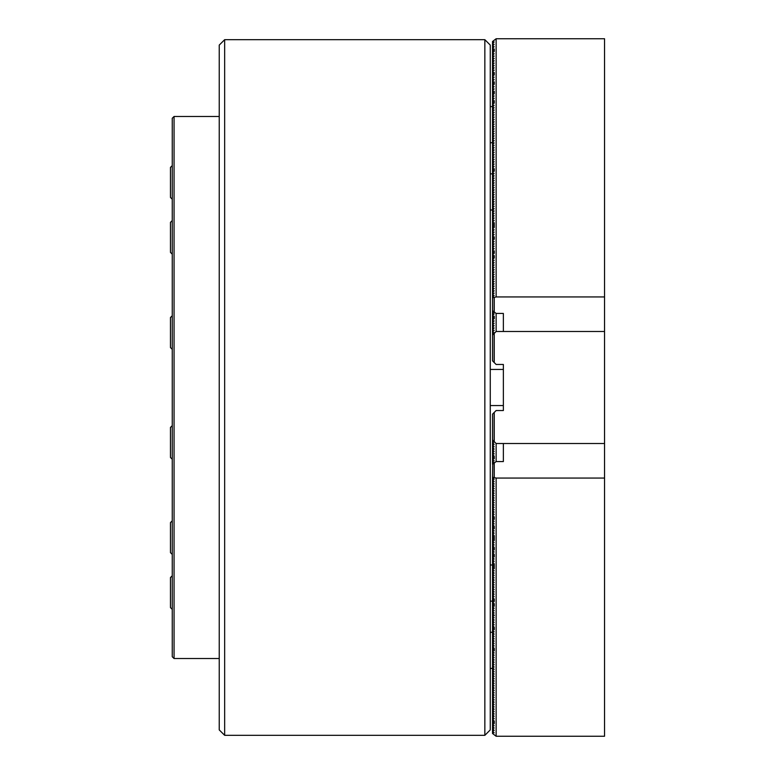 <?xml version="1.0" encoding="UTF-8"?>
<svg xmlns="http://www.w3.org/2000/svg" width="775" height="775" viewBox="0 0 775 775"><rect width="100%" height="100%" fill="white"/><g stroke="black" fill="none" stroke-linecap="round" stroke-linejoin="round"><path stroke-width="1.16" d="M484.85 39.68L490.265 45.095L490.265 729.905L484.85 735.32L484.85 39.68L224.653 39.68L224.653 735.32L219.238 729.905L219.238 45.095L224.653 39.68M484.85 735.32L224.653 735.32M604.548 443.513L496.136 443.513L492.522 439.9L492.522 414.15L496.136 410.537L503.363 410.537L503.363 364.463L496.136 364.463L492.522 360.85L492.522 335.1L496.136 331.487L604.548 331.487L604.548 736.25L496.136 736.25L492.522 733.499L492.522 731.145L494.15 732.772L492.522 733.043M494.15 441.527L494.15 412.523M494.15 362.477L494.15 333.473M494.237 333.386L494.237 362.564M494.237 412.436L494.237 441.614M490.265 405.567L503.363 405.567M490.265 369.433L503.363 369.433M496.136 736.25L496.136 478.059L492.522 477.197L494.15 479.279L492.522 479.551L494.15 481.624L492.522 481.895L494.15 483.968L492.522 484.239L494.15 486.312L492.522 486.584L494.15 488.667L492.522 488.938L494.15 491.011L492.522 491.282L494.15 493.355L492.522 493.627L494.15 495.709L492.522 495.981L494.15 498.054L492.522 498.325L494.15 500.398L492.522 500.669L494.15 502.743L492.522 503.014L494.15 505.097L492.522 505.368L494.15 507.441L492.522 507.712L494.15 509.785L492.522 510.057L494.15 512.139L492.522 512.411L494.15 514.484L492.522 514.755L494.15 516.828L492.522 517.099L494.15 519.173L492.522 519.444L494.15 521.527L492.522 521.798L494.15 523.871L492.522 524.142L494.15 526.215L492.522 526.487L494.15 528.569L492.522 528.841L494.15 530.914L492.522 531.185L494.15 533.258L492.522 533.529L494.15 535.612L492.522 535.883L494.15 537.957L492.522 538.228L494.15 540.301L492.522 540.572L494.15 542.645L492.522 542.917L494.15 544.999L492.522 545.271L494.15 547.344L492.522 547.615L494.15 549.688L492.522 549.959L494.15 552.042L492.522 552.313L494.15 554.387L492.522 554.658L494.15 556.731L492.522 557.002L494.15 559.075L492.522 559.347L494.15 561.429L492.522 561.701L494.15 563.774L492.522 564.045L494.15 566.118L492.522 566.389L494.15 568.472L492.522 568.743L494.15 570.817L492.522 571.088L494.15 573.161L492.522 573.432L494.15 575.505L492.522 575.777L494.15 577.859L492.522 578.131L494.15 580.204L492.522 580.475L494.15 582.548L492.522 582.819L494.15 584.902L492.522 585.173L494.15 587.247L492.522 587.518L494.15 589.591L492.522 589.862L494.15 591.945L492.522 592.216L494.15 594.289L492.522 594.561L494.15 596.634L492.522 596.905L494.15 598.978L492.522 599.249L494.15 601.332L492.522 601.603L494.15 603.677L492.522 603.948L494.15 606.021L492.522 606.292L494.15 608.375L492.522 608.646L494.15 610.719L492.522 610.991L494.15 613.064L492.522 613.335L494.15 615.408L492.522 615.679L494.15 617.762L492.522 618.033L494.15 620.107L492.522 620.378L494.15 622.451L492.522 622.722L494.15 624.805L492.522 625.076L494.15 627.149L492.522 627.421L494.15 629.494L492.522 629.765L494.15 631.838L492.522 632.109L494.15 634.192L492.522 634.463L494.15 636.537L492.522 636.808L494.15 638.881L492.522 639.152L494.15 641.235L492.522 641.506L494.15 643.579L492.522 643.851L494.15 645.924L492.522 646.195L494.15 648.278L492.522 648.549L494.15 650.622L492.522 650.893L494.15 652.967L492.522 653.238L494.15 655.311L492.522 655.582L494.15 657.665L492.522 657.936L494.15 660.009L492.522 660.281L494.15 662.354L492.522 662.625L494.15 664.708L492.522 664.979L494.15 667.052L492.522 667.323L494.15 669.397L492.522 669.668L494.15 671.741L492.522 672.012L494.15 674.095L492.522 674.366L494.15 676.439L492.522 676.711L494.15 678.784L492.522 679.055L494.15 681.138L492.522 681.409L494.15 683.482L492.522 683.753L494.15 685.827L492.522 686.098L494.15 688.181L492.522 688.442L494.15 690.525L492.522 690.796L494.15 692.869L492.522 693.141L494.15 695.214L492.522 695.485L494.15 697.568L492.522 697.839L494.15 699.912L492.522 700.183L494.15 702.257L492.522 702.528L494.15 704.611L492.522 704.882L494.15 706.955L492.522 707.226L494.15 709.299L492.522 709.571L494.15 711.644L492.522 711.915L494.15 713.998L492.522 714.269L494.15 716.342L492.522 716.613L494.15 718.687L492.522 718.958L494.15 721.041L492.522 721.312L494.15 723.385L492.522 723.656L494.15 725.729L492.522 726.001L494.15 728.074L492.522 728.345L494.15 730.428L492.522 731.145M492.522 477.197L492.716 464.138M492.648 440.016L494.15 442.099L492.522 442.37L494.15 444.443L492.522 444.714L494.15 446.787L492.522 447.059L494.15 449.142L492.522 449.413L494.15 451.486L492.522 451.757L494.15 453.83L492.522 454.102L494.15 456.184L492.522 456.456L494.15 458.529L492.522 458.8L494.15 460.873L492.522 461.144L493.888 462.966M492.522 479.551L492.522 477.652M492.522 442.37L492.522 440.471M492.522 481.895L492.522 479.996M492.522 444.714L492.522 442.816M492.522 484.239L492.522 482.341M492.522 447.059L492.522 445.17M492.522 486.584L492.522 484.695M492.522 449.413L492.522 447.514M492.522 488.938L492.522 487.039M492.522 451.757L492.522 449.858M492.522 491.282L492.522 489.383M492.522 454.102L492.522 452.213M492.522 493.627L492.522 491.738M492.522 456.456L492.522 454.557M492.522 495.981L492.522 494.082M492.522 458.8L492.522 456.901M492.522 498.325L492.522 496.426M492.522 461.144L492.522 459.246M492.522 500.669L492.522 498.771M493.355 463.489L492.522 463.944M492.522 463.489L492.522 461.6M492.522 503.014L492.522 501.125M492.522 505.368L492.522 503.469M492.522 507.712L492.522 505.813M492.522 510.057L492.522 508.167M492.522 512.411L492.522 510.512M492.522 514.755L492.522 512.856M492.522 517.099L492.522 515.21M492.522 519.444L492.522 517.555M492.522 521.798L492.522 519.899M492.522 524.142L492.522 522.243M492.522 526.487L492.522 524.597M492.522 528.841L492.522 526.942M492.522 531.185L492.522 529.286M492.522 533.529L492.522 531.64M492.522 535.883L492.522 533.985M492.522 538.228L492.522 536.329M492.522 540.572L492.522 538.673M492.522 542.917L492.522 541.028M492.522 545.271L492.522 543.372M492.522 547.615L492.522 545.716M492.522 549.959L492.522 548.07M492.522 552.313L492.522 550.415M492.522 554.658L492.522 552.759M492.522 557.002L492.522 555.103M492.522 559.347L492.522 557.458M492.522 561.701L492.522 559.802M492.522 564.045L492.522 562.146M492.522 566.389L492.522 564.5M492.522 568.743L492.522 566.845M492.522 571.088L492.522 569.189M492.522 573.432L492.522 571.543M492.522 575.777L492.522 573.887M492.522 578.131L492.522 576.232M492.522 580.475L492.522 578.576M492.522 582.819L492.522 580.93M492.522 585.173L492.522 583.275M492.522 587.518L492.522 585.619M492.522 589.862L492.522 587.973M492.522 592.216L492.522 590.317M492.522 594.561L492.522 592.662M492.522 596.905L492.522 595.006M492.522 599.249L492.522 597.36M492.522 601.603L492.522 599.705M492.522 603.948L492.522 602.049M492.522 606.292L492.522 604.403M492.522 608.646L492.522 606.748M492.522 610.991L492.522 609.092M492.522 613.335L492.522 611.436M492.522 615.679L492.522 613.79M492.522 618.033L492.522 616.135M492.522 620.378L492.522 618.479M492.522 622.722L492.522 620.833M492.522 625.076L492.522 623.178M492.522 627.421L492.522 625.522M492.522 629.765L492.522 627.876M492.522 632.109L492.522 630.22M492.522 634.463L492.522 632.565M492.522 636.808L492.522 634.909M492.522 639.152L492.522 637.263M492.522 641.506L492.522 639.607M492.522 643.851L492.522 641.952M492.522 646.195L492.522 644.306M492.522 648.549L492.522 646.65M492.522 650.893L492.522 648.995M492.522 653.238L492.522 651.339M492.522 655.582L492.522 653.693M492.522 657.936L492.522 656.038M492.522 660.281L492.522 658.382M492.522 662.625L492.522 660.736M492.522 664.979L492.522 663.08M492.522 667.323L492.522 665.425M492.522 669.668L492.522 667.769M492.522 672.012L492.522 670.123M492.522 674.366L492.522 672.467M492.522 676.711L492.522 674.812M492.522 679.055L492.522 677.166M492.522 681.409L492.522 679.51M492.522 683.753L492.522 681.855M492.522 686.098L492.522 684.209M492.522 688.442L492.522 686.553M492.522 690.796L492.522 688.898M492.522 693.141L492.522 691.242M492.522 695.485L492.522 693.596M492.522 697.839L492.522 695.94M492.522 700.183L492.522 698.285M492.522 702.528L492.522 700.639M492.522 704.882L492.522 702.983M492.522 707.226L492.522 705.327M492.522 709.571L492.522 707.672M492.522 711.915L492.522 710.026M492.522 714.269L492.522 712.37M492.522 716.613L492.522 714.715M492.522 718.958L492.522 717.069M492.522 721.312L492.522 719.413M492.522 723.656L492.522 721.757M492.522 726.001L492.522 724.102M492.522 728.345L492.522 726.456M492.522 730.699L492.522 728.8M496.136 443.513L496.136 461.571L492.522 464.322M503.363 461.571L503.363 443.513L503.363 461.571L496.136 461.571M496.136 478.059L604.548 478.059M494.237 477.109L494.237 462.52M492.522 335.1L492.522 41.501L496.136 38.75L604.548 38.75L604.548 296.941L496.136 296.941L496.136 38.75M492.522 297.803L496.136 296.941M492.522 41.957L494.15 41.957L492.522 43.855M492.522 44.301L494.15 44.301L492.522 46.2M492.522 46.655L494.15 46.655L492.522 48.544M492.522 48.999L494.15 48.999L492.522 50.898M492.522 51.344L494.15 51.344L492.522 53.242M492.522 53.688L494.15 53.688L492.522 55.587M492.522 56.042L494.15 56.042L492.522 57.931M492.522 58.387L494.15 58.387L492.522 60.285M492.522 60.731L494.15 60.731L492.522 62.63M492.522 63.085L494.15 63.085L492.522 64.974M492.522 65.429L494.15 65.429L492.522 67.328M492.522 67.774L494.15 67.774L492.522 69.672M492.522 70.118L494.15 70.118L492.522 72.017M492.522 72.472L494.15 72.472L492.522 74.361M492.522 74.817L494.15 74.817L492.522 76.715M492.522 77.161L494.15 77.161L492.522 79.06M492.522 79.515L494.15 79.515L492.522 81.404M492.522 81.859L494.15 81.859L492.522 83.758M492.522 84.204L494.15 84.204L492.522 86.102M492.522 86.558L494.15 86.558L492.522 88.447M492.522 88.902L494.15 88.902L492.522 90.791M492.522 91.247L494.15 91.247L492.522 93.145M492.522 93.591L494.15 93.591L492.522 95.49M492.522 95.945L494.15 95.945L492.522 97.834M492.522 98.289L494.15 98.289L492.522 100.188M492.522 100.634L494.15 100.634L492.522 102.532M492.522 102.988L494.15 102.988L492.522 104.877M492.522 105.332L494.15 105.332L492.522 107.231M492.522 107.677L494.15 107.677L492.522 109.575M492.522 110.021L494.15 110.021L492.522 111.92M492.522 112.375L494.15 112.375L492.522 114.264M492.522 114.719L494.15 114.719L492.522 116.618M492.522 117.064L494.15 117.064L492.522 118.962M492.522 119.418L494.15 119.418L492.522 121.307M492.522 121.762L494.15 121.762L492.522 123.661M492.522 124.107L494.15 124.107L492.522 126.005M492.522 126.451L494.15 126.451L492.522 128.35M492.522 128.805L494.15 128.805L492.522 130.694M492.522 131.149L494.15 131.149L492.522 133.048M492.522 133.494L494.15 133.494L492.522 135.392M492.522 135.848L494.15 135.848L492.522 137.737M492.522 138.192L494.15 138.192L492.522 140.091M492.522 140.537L494.15 140.537L492.522 142.435M492.522 142.891L494.15 142.891L492.522 144.78M492.522 145.235L494.15 145.235L492.522 147.124M492.522 147.579L494.15 147.579L492.522 149.478M492.522 149.924L494.15 149.924L492.522 151.822M492.522 152.278L494.15 152.278L492.522 154.167M492.522 154.622L494.15 154.622L492.522 156.521M492.522 156.967L494.15 156.967L492.522 158.865M492.522 159.321L494.15 159.321L492.522 161.21M492.522 161.665L494.15 161.665L492.522 163.564M492.522 164.009L494.15 164.009L492.522 165.908M492.522 166.354L494.15 166.354L492.522 168.252M492.522 168.708L494.15 168.708L492.522 170.597M492.522 171.052L494.15 171.052L492.522 172.951M492.522 173.397L494.15 173.397L492.522 175.295M492.522 175.751L494.15 175.751L492.522 177.64M492.522 178.095L494.15 178.095L492.522 179.994M492.522 180.439L494.15 180.439L492.522 182.338M492.522 182.784L494.15 182.784L492.522 184.682M492.522 185.138L494.15 185.138L492.522 187.027M492.522 187.482L494.15 187.482L492.522 189.381M492.522 189.827L494.15 189.827L492.522 191.725M492.522 192.181L494.15 192.181L492.522 194.07M492.522 194.525L494.15 194.525L492.522 196.424M492.522 196.869L494.15 196.869L492.522 198.768M492.522 199.223L494.15 199.223L492.522 201.112M492.522 201.568L494.15 201.568L492.522 203.457M492.522 203.912L494.15 203.912L492.522 205.811M492.522 206.257L494.15 206.257L492.522 208.155M492.522 208.611L494.15 208.611L492.522 210.5M492.522 210.955L494.15 210.955L492.522 212.854M492.522 213.299L494.15 213.299L492.522 215.198M492.522 215.653L494.15 215.653L492.522 217.542M492.522 217.998L494.15 217.998L492.522 219.897M492.522 220.342L494.15 220.342L492.522 222.241M492.522 222.687L494.15 222.687L492.522 224.585M492.522 225.041L494.15 225.041L492.522 226.93M492.522 227.385L494.15 227.385L492.522 229.284M492.522 229.729L494.15 229.729L492.522 231.628M492.522 232.083L494.15 232.083L492.522 233.972M492.522 234.428L494.15 234.428L492.522 236.327M492.522 236.772L494.15 236.772L492.522 238.671M492.522 239.117L494.15 239.117L492.522 241.015M492.522 241.471L494.15 241.471L492.522 243.36M492.522 243.815L494.15 243.815L492.522 245.714M492.522 246.159L494.15 246.159L492.522 248.058M492.522 248.513L494.15 248.513L492.522 250.403M492.522 250.858L494.15 250.858L492.522 252.757M492.522 253.202L494.15 253.202L492.522 255.101M492.522 255.556L494.15 255.556L492.522 257.445M492.522 257.901L494.15 257.901L492.522 259.79M492.522 260.245L494.15 260.245L492.522 262.144M492.522 262.589L494.15 262.589L492.522 264.488M492.522 264.943L494.15 264.943L492.522 266.832M492.522 267.288L494.15 267.288L492.522 269.187M492.522 269.632L494.15 269.632L492.522 271.531M492.522 271.986L494.15 271.986L492.522 273.875M492.522 274.331L494.15 274.331L492.522 276.229M492.522 276.675L494.15 276.675L492.522 278.574M492.522 279.019L494.15 279.019L492.522 280.918M492.522 281.373L494.15 281.373L492.522 283.262M492.522 283.718L494.15 283.718L492.522 285.617M492.522 286.062L494.15 286.062L492.522 287.961M492.522 288.416L494.15 288.416L492.522 290.305M492.522 290.761L494.15 290.761L492.522 292.659M492.522 293.105L494.15 293.105L492.522 295.004M492.522 295.449L494.15 295.449L492.522 297.348M492.522 310.678L496.136 313.429L503.363 313.429L503.363 331.487L503.363 313.429M496.136 331.487L496.136 313.429M492.522 311.511L493.355 311.511M493.888 312.034L492.522 313.4M492.522 313.856L494.15 313.856L492.522 315.754M492.522 316.2L494.15 316.2L492.522 318.099M492.522 318.544L494.15 318.544L492.522 320.443M492.522 320.898L494.15 320.898L492.522 322.787M492.522 323.243L494.15 323.243L492.522 325.142M492.522 325.587L494.15 325.587L492.522 327.486M492.522 327.941L494.15 327.941L492.522 329.83M492.522 330.286L494.15 330.286L492.522 332.184M492.522 332.63L494.15 332.63L492.522 334.529M604.548 331.487L604.548 296.941M494.237 312.48L494.237 297.891M172.253 254.181L170.452 252.369L170.452 222.377L172.253 220.575M172.253 459.255L170.452 457.444L170.452 427.451L172.253 425.649M172.253 554.425L170.452 552.623L170.452 522.631L172.253 520.819M172.253 199.233L170.452 197.422L170.452 167.429L172.253 165.618M172.253 349.351L170.452 347.549L170.452 317.556L172.253 315.745M172.253 609.382L170.452 607.571L170.452 577.578L172.253 575.767M174.065 658.527L172.253 656.725L172.253 118.275L174.065 116.473L174.065 658.527L219.238 658.527M494.15 477.197L494.15 462.704M494.15 312.296L494.15 297.803M490.265 601.129L492.522 601.129M490.265 564.994L492.522 564.994M490.265 173.871L492.522 173.871M490.265 210.006L492.522 210.006M490.265 668.418L492.522 668.418M490.265 632.274L492.522 632.274M490.265 106.582L492.522 106.582M490.265 142.726L492.522 142.726M494.237 723.569L494.237 721.215M494.237 650.797L494.237 648.452M494.237 629.678L494.237 627.333M494.237 615.592L494.237 615.088M494.237 606.205L494.237 603.861M494.237 601.507L494.237 599.162M494.237 568.647L494.237 563.958M494.237 556.915L494.237 554.571M494.237 549.872L494.237 547.528M494.237 540.485L494.237 535.787M494.237 528.744L494.237 526.399M494.237 519.357L494.237 517.012M494.237 458.703L494.237 456.359M494.237 51.431L494.237 49.087M494.237 74.904L494.237 72.559M494.237 84.301L494.237 81.947M494.237 93.688L494.237 91.334M494.237 103.075L494.237 100.731M494.237 171.139L494.237 168.795M494.237 227.472L494.237 222.783M494.237 239.213L494.237 236.869M494.237 253.299L494.237 250.945M494.237 257.988L494.237 255.643M494.237 318.641L494.237 316.297M174.065 116.473L219.238 116.473"/></g></svg>
